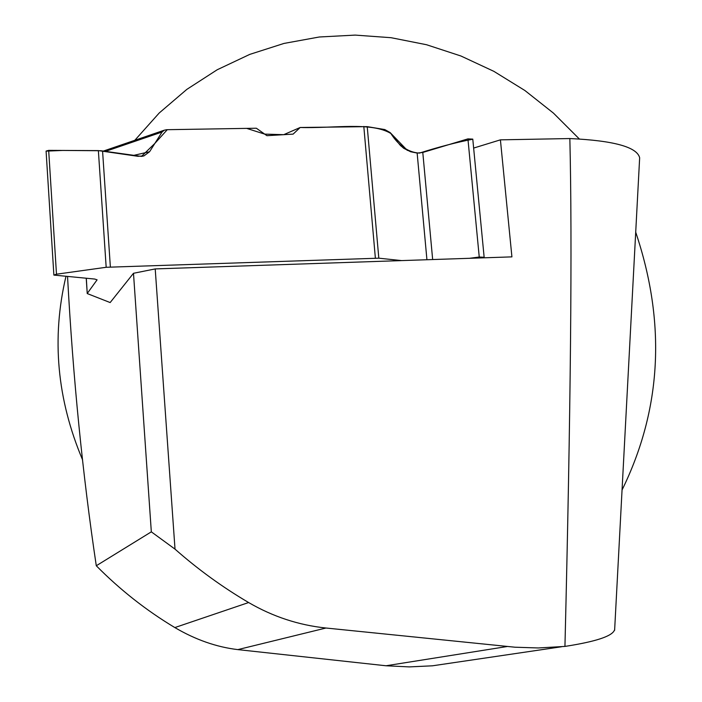 <?xml version="1.0" encoding="UTF-8"?>
<svg xmlns="http://www.w3.org/2000/svg" width="702" height="702" viewBox="0 0 702 702"><rect width="100%" height="100%" fill="white"/><g stroke="black" fill="none" stroke-linecap="round" stroke-linejoin="round"><path stroke-width="1.05" d="M86.32 278.317L87.232 293.559L110.153 302.562L133.485 273.289L155.212 268.919L175.017 549.139L151.325 531.844L133.485 273.289M469.471 258.31L479.247 257.02L467.927 138.882L422.788 152.457L417.146 153.071L410.582 151.729L403.711 148.28L400.07 145.086L390.137 132.564L384.801 129.563L367.234 126.641L378.808 258.178L106.177 267.286L98.368 150.605L48.675 150.368L56.485 274.201L106.177 267.286M132.968 155.546L149.587 151.729L162.074 132.02L164.286 130.195L166.628 129.703L256.344 128.22L266.918 135.688L293.12 134.117L300.175 127.492L367.234 126.641M149.587 151.729L143.971 155.879L137.978 156.309L98.368 150.605M87.302 293.383L97.095 279.826L94.726 279.054L53.878 275.087L46.086 151.079L48.675 150.368M378.808 258.178L401.676 260.6M479.247 257.02L484.143 257.265L483.52 257.836M467.927 138.882L472.779 139.119L484.143 257.265M56.485 274.201L53.878 275.087M614.382 630.264C611.898 636.31 595.419 641.689 564.943 646.419L538.311 647.964L514.952 647.209L325.974 628.018C298.683 625.149 272.902 616.663 248.622 602.535L174.842 627.57C146.332 610.486 120.147 589.882 96.288 565.759C82.652 474.78 73.078 378.422 67.55 276.693M507.151 646.524L386.021 665.768L409.31 666.9L432.186 665.821M432.783 665.759L455.133 662.46M386.021 665.768L237.829 649.613C216.506 647.077 195.507 639.724 174.842 627.57M473.639 148.069L500.412 139.847L569.848 138.548C613.741 140.611 637.004 147.016 639.654 157.757L614.619 630.282M639.504 160.477L639.654 157.757M564.943 646.419C570.726 411.205 572.358 241.918 569.848 138.548M155.212 268.919L511.916 256.871L500.412 139.847M248.622 602.535C222.534 587.205 197.999 569.41 175.017 549.139M635.705 232.178C666.251 323.052 661.696 408.994 622.051 490.014M579.361 138.996L553.483 113.145L524.859 90.488L493.866 71.341L460.933 56.002L426.518 44.726L391.102 37.706L355.186 35.1L319.296 36.995L283.968 43.436L249.754 54.396L217.199 69.761L186.846 89.373L159.214 112.996L134.802 140.303M65.918 276.544C51.421 338.162 56.985 399.298 82.608 459.942M96.288 565.759L151.325 531.844M46.086 151.141L62.829 150.439L100.895 150.737L141.471 156.397L154.852 143.419L167.278 129.695L246.665 128.378L264.689 134.117L283.722 134.679L300.175 127.492C333.511 128.536 371.174 121.63 390.856 133.477C398.745 145.832 408.266 152.378 419.41 153.106C438.592 146.999 456.388 142.366 472.788 139.207M375.368 258.09L363.812 126.439M102.562 150.948L110.363 266.927M432.66 259.547L422.788 152.457M426.93 259.74L417.146 153.071M162.074 132.02L105.493 151.386M407.353 150.421L390.137 132.564M399.35 144.226L401.035 146.077M325.974 628.018L237.829 649.613M87.232 293.559L86.232 278.317M142.006 156.327L143.971 155.879M164.286 130.195L103.387 151.07M561.477 646.77L432.186 665.847"/></g></svg>
